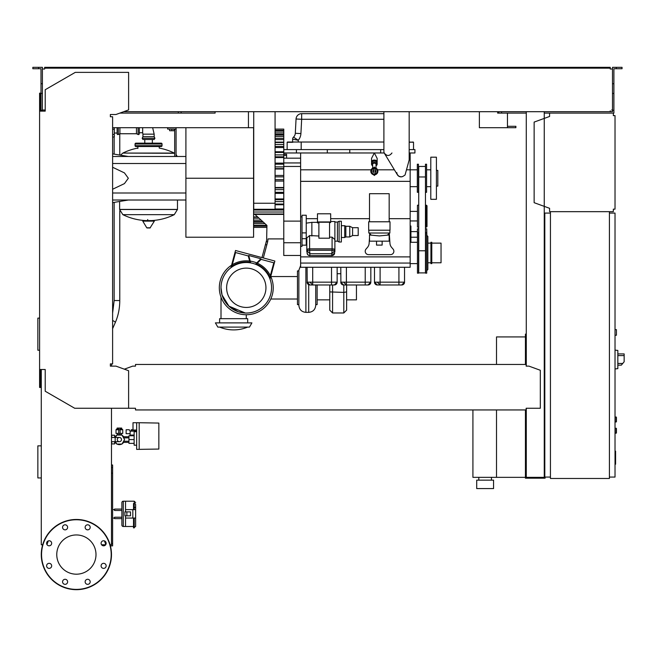 <?xml version="1.0" encoding="UTF-8"?>
<svg xmlns="http://www.w3.org/2000/svg" width="657" height="657" viewBox="0 0 657 657"><rect width="100%" height="100%" fill="white"/><g stroke="black" fill="none" stroke-linecap="round" stroke-linejoin="round"><path stroke-width="0.99" d="M615.026 428.2L616.43 428.479L616.43 432.971L615.026 433.25M139.284 127.704L139.284 133.741A0.846 0.846 0 0 1 138.085 134.504L138.085 127.704M118.301 127.704L118.301 134.504A0.846 0.846 0 0 1 117.102 133.741L117.102 127.704L117.102 133.034L114.293 133.034M119.911 127.704L119.911 133.741L136.475 133.741L138.085 134.504M136.475 127.704L136.475 133.741M174.672 153.295L122.843 153.081L174.269 153.081A58.136 58.136 0 0 0 159.224 148.071L159.224 146.519M137.88 148.482L137.88 146.519M177.48 200.015L177.48 209.427L119.631 209.427L177.48 209.427L174.269 214.658L122.843 214.658A58.136 58.136 0 0 0 145.698 220.588M119.631 201.469L119.631 209.501L177.48 209.501M147.71 219.537L147.71 220.588M142.766 221.122L154.346 221.122L154.042 220.588L143.07 220.588L142.766 221.122L146.766 227.79L150.042 227.963L147.069 227.963M154.346 221.122L150.042 227.963M152.334 143.152L152.334 139.498L154.173 139.498L142.939 139.498L142.175 138.29L142.939 136.689L142.939 134.159L154.173 134.159L154.173 136.689L142.939 136.689M144.778 143.152L144.778 139.498M136.763 143.99A0.846 0.846 0 0 0 135.917 143.152A0.846 0.846 0 0 0 135.071 143.99L162.033 143.99A0.846 0.846 0 0 0 161.195 143.152L135.917 143.152M160.349 143.99A0.846 0.846 0 0 1 161.195 143.152M162.033 145.673L135.071 145.673A0.846 0.846 0 0 0 135.917 146.519L161.195 146.519A0.846 0.846 0 0 0 162.033 145.673L162.033 143.99M142.175 138.29L154.929 138.29L154.173 136.689M139.284 132.755L142.659 132.755L142.939 134.159M142.659 127.704L142.659 132.755M112.61 136.968L114.293 136.968L114.293 127.704M526.282 337.205L525.436 337.205L525.436 364.446M525.436 409.943L525.436 478.189L545.096 478.189L545.096 477.064M496.511 409.943L496.511 477.343L525.436 477.343M496.511 364.446L496.511 336.926L525.436 336.926M478.813 480.152L478.813 477.343M491.452 480.152L491.452 477.343M476.711 488.578L476.711 480.152L493.563 480.152L493.563 488.578L476.711 488.578M472.917 409.943L472.917 477.343L496.511 477.343M119.393 437.463A2.102 2.102 0 0 1 121.496 439.574A2.102 2.102 0 0 1 119.393 441.676A2.102 2.102 0 0 1 117.283 439.574A2.102 2.102 0 0 1 119.393 437.463L111.485 437.463M115.18 437.463L115.18 441.676L111.485 441.676M115.418 437.463L116.798 435.074L121.98 435.074L124.575 439.574L121.98 444.066L116.798 444.066L115.418 441.676M158.846 448.14L158.846 444.485M139.185 449.396L139.185 422.722L158.846 423.067L158.846 449.059L136.664 449.396L136.664 422.722L133.01 422.722L133.01 430.023L136.664 430.023M134.135 443.36L128.936 443.36L128.936 435.78L134.135 435.78M134.135 439.574L128.936 439.574M136.664 431.706L134.135 431.706L134.135 445.191L136.664 445.191M136.664 422.722L139.185 422.722M130.061 433.669L130.061 435.074L134.135 435.074M130.143 433.669L126.128 433.669L126.128 429.744L129.248 429.744L130.143 431.148L130.143 433.669M135.876 431.706L136.607 430.023M130.143 431.148L135.876 431.148M120.091 429.177L122.202 429.177L122.76 429.744L120.091 429.744M118.687 429.793L118.687 433.39L120.091 433.39L120.091 428.101L118.687 428.101L118.687 429.793L120.091 429.793M118.687 429.177L116.585 429.177L116.018 429.744L118.687 429.744M116.018 429.744L116.018 433.39L118.687 433.39M120.091 433.39L122.76 433.39L122.76 429.744M123.59 442.383A5.059 5.059 0 0 1 122.12 443.82M121.709 444.066A5.059 5.059 0 0 1 117.077 444.066M116.659 443.82A5.059 5.059 0 0 1 115.189 442.383M117.283 433.39L117.283 434.975L119.393 434.515L121.496 434.975L121.496 433.39M121.66 429.177L121.66 428.06L117.118 428.06L117.118 429.177M118.252 428.06L118.252 429.177M120.527 428.06L120.527 429.177M115.189 436.765A5.059 5.059 0 0 1 116.659 435.32M117.077 435.074A5.059 5.059 0 0 1 121.709 435.074M122.12 435.32A5.059 5.059 0 0 1 123.59 436.765M114.614 442.383L115.821 442.383M114.614 436.765L115.821 436.765M122.958 442.383L128.936 442.383M122.958 436.765L128.936 436.765M130.907 435.78L130.907 435.074M134.792 430.023L134.792 431.148M133.905 430.023L133.905 431.148M133.01 429.744L132.114 429.744L132.114 431.148M132.114 429.744L131.228 429.744L131.228 431.148M111.485 444.625L111.805 441.676M111.485 434.515L111.805 437.463M114.614 437.463L114.614 435.221L111.805 435.221M111.805 443.927L114.614 443.927L114.614 441.676M549.589 113.103L613.334 113.103L613.334 115.624L615.026 115.624L615.026 209.148L613.334 209.148L613.334 211.669L549.589 211.669L549.589 208.31L534.141 202.685L534.141 122.087L549.589 116.461L549.589 113.103L544.251 113.103M614.18 115.624L613.334 115.624L613.334 113.94M613.334 210.831L613.334 209.148L614.18 209.148M549.589 208.31L549.589 210.831M549.589 113.94L549.589 116.461M615.026 335.242L616.43 335.242L616.43 329.625L615.026 329.625M609.409 477.064L615.026 477.064L615.026 213.073L609.409 213.073M609.409 211.669L609.409 478.468L550.435 478.468L550.435 211.669L609.409 211.669M550.435 213.073L544.817 213.073L544.817 477.064L550.435 477.064M617.835 366.557L617.835 352.513M617.974 365.152L621.325 365.152L624.15 361.777L624.15 353.918L617.974 353.918M615.026 350.124L617.835 350.419L617.835 368.643L615.026 368.938M615.026 416.965L616.43 417.244L616.43 421.737L615.026 422.016M105.67 544.768L101.572 544.768M110.392 545.885L112.61 545.885L112.61 465.008L111.485 465.008M111.485 543.643L112.61 543.643M111.485 473.155L112.61 473.155M111.485 467.538L112.61 467.538M112.61 127.704L248.445 127.704L248.445 111.698L248.445 126.3M507.459 113.103L507.459 126.3L515.885 126.3L515.885 127.704L479.38 127.704L479.38 111.698L479.38 126.3M119.837 113.103L215.11 113.103L215.11 111.698L215.11 113.103L181.135 113.103L181.135 111.698M497.636 113.103L497.636 111.698L497.636 113.103L498.753 113.103L498.753 111.698M507.459 127.704L507.459 126.3M615.026 451.154L615.584 451.154L615.584 460.844L615.026 460.844M615.584 459.686L615.026 459.686M615.584 460.844L615.584 464.212L615.026 464.212M615.584 464.212L615.026 464.417M375.048 167.831A3.507 3.507 0 0 1 375.048 174.713M375.048 171.025L375.048 174.778L374.35 174.08A2.809 2.809 0 0 0 375.048 168.553A2.809 2.809 0 0 1 374.35 174.08L373.644 174.778L374.35 175.485L375.048 174.778L375.048 171.748A0.846 0.846 0 0 0 375.048 170.795M373.644 173.99A2.809 2.809 0 0 1 373.644 168.553A2.809 2.809 0 0 0 373.644 173.99M373.644 171.748L373.644 170.795A0.846 0.846 0 0 0 373.644 171.748M373.644 174.713A3.507 3.507 0 0 1 373.644 167.831M372.659 168.192L372.659 164.25A1.684 1.084 0 0 1 374.35 163.166A1.684 1.084 0 0 1 376.034 164.25L376.034 168.192M376.034 165.695A2.809 1.807 180 0 0 377.151 164.25A2.809 1.807 180 0 0 374.35 162.443A2.809 1.807 180 0 0 371.542 164.25A2.809 1.807 180 0 0 372.659 165.695M377.151 164.25L377.151 162.961A2.809 1.807 180 0 0 374.35 161.154A2.809 1.807 180 0 0 371.542 162.961L371.542 164.25M375.894 161.45A1.684 1.084 180 0 0 374.35 160.801A1.684 1.084 180 0 0 372.798 161.45M377.028 162.419A2.809 1.807 180 0 0 377.151 161.885A2.809 1.807 180 0 0 374.35 160.078A2.809 1.807 180 0 0 371.542 161.885A2.809 1.807 180 0 0 371.665 162.419M371.542 161.885L371.542 158.378L374.342 152.974L377.151 158.378L377.151 161.885M383.893 112.257L383.893 113.661L301.662 113.661A5.617 5.617 0 0 0 296.052 118.983L295.305 133.281A5.617 5.617 0 0 1 293.523 137.099A5.617 5.617 0 0 0 295.305 133.281A5.617 5.617 0 0 1 293.523 137.099A2.809 2.809 0 0 0 292.62 139.161A2.809 2.809 0 0 1 293.523 137.099L298.237 140.278A11.235 11.235 0 0 0 300.914 133.576L295.305 133.281M383.893 111.698L383.893 151.291A4.213 4.213 0 0 0 384.501 153.475L397.419 174.819A4.213 4.213 0 0 0 403.398 176.117L405.065 174.984L409.171 159.996L409.171 111.698M402.634 176.528L401.025 176.848L398.676 176.133L397.132 174.245L396.812 172.635M391.966 152.974C389.396 156.284 386.817 156.284 384.246 152.974L380.666 152.974L380.666 149.607L283.775 149.607M383.893 149.607L380.666 149.607M410.157 256.887L300.627 256.887L300.627 267.276L410.157 267.276L410.157 169.826L406.478 169.826M417.318 169.826L410.157 169.826L410.157 152.974L409.171 152.974M300.627 152.974L300.627 256.887M283.775 152.974L380.666 152.974M417.318 186.678L410.157 186.678M417.458 263.629L410.157 263.629M417.458 242.285L410.157 242.285M417.458 220.941L410.157 220.941M417.458 211.39L410.157 211.39M410.157 152.974L414.928 152.974L414.928 149.607L414.928 152.974M418.723 205.214L417.458 205.214L417.458 227.117L418.723 227.117M426.442 227.117L427.001 226.558L427.001 205.772L426.442 205.214L426.442 227.117L425.457 227.117M426.442 205.214L425.457 205.214M425.457 166.459L418.723 166.459L418.723 272.893L425.457 272.893L425.457 164.209L426.582 164.209L426.582 192.296L425.457 192.296M410.912 242.285L410.912 226.016L410.157 226.016M410.157 231.97L410.912 231.97M417.458 237.226L410.912 237.226M417.458 231.609L410.912 231.609M418.723 228.8L417.458 228.8L417.458 273.172L418.575 273.172L418.575 232.734L417.458 232.734M425.457 228.8L426.722 228.8L426.722 273.172L425.596 273.172L425.596 232.734L426.722 232.734M426.861 235.272L426.722 228.94M426.722 235.263L427.847 236.389L427.847 269.526L426.722 270.651M430.935 262.784L427.847 262.784M430.935 243.123L427.847 243.123M430.935 242.285L430.935 263.629L431.78 263.629L431.78 242.285L430.935 242.285M431.78 243.123L441.044 243.123L441.044 262.784L431.78 262.784M417.318 164.209L417.318 192.296L418.435 192.296L418.435 164.209L417.318 164.209M430.795 186.678L426.582 186.678M430.795 169.826L426.582 169.826M430.795 157.187L430.795 199.317L436.412 199.317L436.412 157.187L430.795 157.187M436.412 170.393L437.817 170.393L437.817 186.12L436.412 186.12M286.583 158.173L286.583 154.223L283.775 154.223M253.725 203.251L253.725 209.296L275.069 209.296L275.069 203.251L253.725 203.251L253.725 111.698M275.069 111.698L275.069 203.251M275.069 130.373L283.775 130.373L283.775 129.109L275.069 129.109M275.069 134.8L283.775 134.8L283.775 130.415L275.069 130.415M300.627 255.483L283.775 255.483L283.775 134.989L275.069 134.989M275.069 208.975L283.775 208.975M253.586 216.909L257.634 216.909M261.971 257.585L274.856 261.043L270.019 279.085A25.278 25.278 0 0 0 230.903 267.719L235.518 250.498L261.971 257.585L266.643 240.133L266.939 225.433L254.908 214.412M270.019 279.085A25.278 25.278 0 0 1 246.285 313.052A25.278 25.278 0 0 1 221.007 287.782A25.278 25.278 0 0 1 246.285 262.504A25.278 25.278 0 0 1 271.563 287.782A25.278 25.278 0 0 1 222.353 295.896A25.278 25.278 0 0 1 230.903 267.719M246.285 268.122A19.661 19.661 0 0 1 265.945 287.782A19.661 19.661 0 0 1 246.285 307.435A19.661 19.661 0 0 1 226.624 287.782A19.661 19.661 0 0 1 246.285 268.122M256.452 264.024L261.092 259.384L273.805 262.792L269.912 277.32A25.837 25.837 0 0 0 256.452 264.024M250.703 262.89L248.724 255.491L260.928 258.759L255.458 264.229M231.855 266.348L235.551 252.543L248.264 255.951L249.939 262.2A25.837 25.837 0 0 0 231.855 266.348M265.461 244.552L266.816 244.913L263.326 257.946M266.282 241.489L267.637 241.85L266.816 244.913M283.775 238.91L268.048 238.91L267.637 241.85M253.586 227.396L266.643 227.396M253.586 225.359L266.857 225.359L265.921 224.505M253.586 222.206L263.408 222.206M410.157 263.063L300.627 263.063M313.43 284.974L309.899 284.974L307.09 282.165A2.809 2.809 0 0 0 309.899 284.974L334.331 284.974L337.14 282.165A2.809 2.809 0 0 1 334.331 284.974L332.245 284.974M309.463 284.933L308.65 284.678M307.197 282.945L307.09 267.276M309.899 284.974L312.699 284.974L312.699 282.165L307.09 282.165M332.927 284.974L334.331 284.974M337.14 267.276L337.14 282.165L331.522 282.165L331.522 284.974M347.134 284.974L343.595 284.974L340.786 282.165A2.809 2.809 0 0 0 343.595 284.974L368.027 284.974L370.835 282.165A2.809 2.809 0 0 1 368.027 284.974L365.949 284.974M343.159 284.933L342.354 284.678M340.901 282.945L340.786 267.276M343.595 284.974L346.403 284.974L346.403 282.165L340.786 282.165M366.622 284.974L368.027 284.974M370.835 267.276L370.835 282.165L370.835 267.276L370.835 282.165L365.218 282.165L365.218 284.974M380.83 284.974L377.299 284.974L374.49 282.165L374.49 267.276L374.49 282.165A2.809 2.809 0 0 0 377.299 284.974L401.731 284.974L404.54 282.165A2.809 2.809 0 0 1 401.731 284.974L399.645 284.974M404.54 267.276L404.54 282.165L404.54 267.276L404.54 282.165L380.107 282.165L380.107 284.974L377.299 284.974L375.048 283.849M374.81 283.471L374.49 282.165L380.107 282.165L380.107 267.276M400.327 284.974L401.731 284.974M306.244 218.691L317.479 218.691M330.676 218.691L369.505 218.691M389.166 218.691L410.157 218.691M389.289 233.301L389.946 243.304A7.022 7.022 0 0 0 391.629 247.426L393.05 249.069A3.367 3.367 0 0 1 390.496 254.637L368.593 254.637A3.367 3.367 0 0 1 366.031 249.069L367.452 247.426A7.022 7.022 0 0 0 369.135 243.304L369.505 237.629M369.677 234.984L369.768 233.678M368.807 230.205L368.807 233.013L389.872 233.013L389.872 230.205M379.335 235.92L369.505 234.984L369.505 241.16L389.166 241.16L389.166 234.984L379.335 235.92M376.527 241.16L376.527 245.094L382.144 245.094L382.144 241.16M390.012 230.205L368.667 230.205L368.667 221.779L390.012 221.779L390.012 230.205M389.166 221.779L389.166 193.7L369.505 193.7L369.505 221.779M300.627 246.359L302.031 246.359L302.031 238.688L306.244 238.688L306.244 215.233L302.031 215.233L302.031 238.688M302.031 245.151L306.244 245.151L306.244 238.688M302.031 232.898L306.244 232.898M306.803 240.158L306.244 240.076M307.09 251.935A2.809 0.731 0 0 1 306.803 251.615L306.803 237.924L309.611 235.551L318.883 236.011M306.244 223.15L311.861 222.345L311.861 236.011M318.883 222.904L317.479 222.904L317.479 221.926L330.676 221.926L330.676 222.559L329.551 222.559M329.551 222.238L318.883 222.238L318.883 238.204L329.551 238.204L329.551 222.238M317.479 221.926L317.479 213.788L330.676 213.788L330.676 221.926M329.551 237.144L332.081 237.144L334.889 239.591L334.889 251.615A2.809 0.731 0 0 1 334.61 251.935M306.803 249.578A2.809 0.731 0 0 1 309.611 248.855L332.081 248.855A2.809 0.731 0 0 1 334.889 249.578M307.09 251.615L307.09 252.97L307.09 250.933L309.899 253.725L309.611 250.284A2.529 0.657 180 0 0 307.09 250.933L307.09 249.578A2.529 0.657 0 0 1 309.611 248.929L332.081 248.929A2.529 0.657 0 0 1 334.61 249.578L334.61 250.933A2.529 0.657 180 0 0 332.081 250.284L331.801 253.725L334.61 250.933L334.61 252.97L331.941 255.614M309.899 255.614L307.911 254.867L307.09 252.97C307.164 254.505 308.076 255.417 309.825 255.704L309.899 253.725L331.801 253.725L331.801 255.614L309.899 255.614M309.751 255.614L331.875 255.704C333.625 255.417 334.536 254.505 334.61 252.97L334.61 251.615M330.676 221.499L334.889 221.499L334.889 239.591M339.102 221.22L339.102 242.006L341.344 242.006L341.344 221.22L339.102 221.22L337.419 222.066L337.419 241.16L334.889 241.16M337.419 222.066L334.889 222.066M339.102 242.006L337.419 241.16M352.579 227.683L352.579 235.543L358.196 235.543L358.196 227.683L352.579 227.683L349.77 226.279L345.845 226.279L344.72 225.712L344.72 237.506L341.344 237.506M344.72 225.712L341.344 225.712M345.845 226.279L345.845 236.947L344.72 237.506M349.77 226.279L349.77 236.947L345.845 236.947M352.579 235.543L349.77 236.947M283.775 242.737L300.627 242.737M283.775 221.113L300.627 221.113M283.775 166.459L300.627 166.459M283.775 162.944L300.627 162.944M283.775 158.173L300.627 158.173M414.928 149.607L409.171 149.607M413.524 149.607L413.524 142.306L409.171 142.027M287.429 142.027L292.62 142.027L292.62 139.161L298.237 140.278L298.237 142.027L287.429 142.027M413.245 142.027L409.171 142.306M300.914 133.576L301.662 119.278L296.052 118.983A5.617 5.617 0 0 1 301.662 113.661L301.662 119.278L383.893 119.278M383.893 142.027L298.237 142.027M287.15 149.607L287.15 142.306L292.808 142.306M296.414 149.607L296.414 152.974M327.309 149.607L327.309 152.974M349.77 149.607L349.77 152.974M275.069 198.948L283.775 198.948M275.069 187.508L283.775 187.508M275.069 175.444L283.775 175.444M275.069 181.061L283.775 181.061M283.775 168.997L275.069 168.997M283.775 157.557L275.069 157.557M283.775 147.529L275.069 147.529M283.775 139.604L275.069 139.604M283.775 134.299L275.069 134.299M270.733 276.416A26.962 26.962 0 0 1 246.285 314.736A26.962 26.962 0 0 1 231.584 265.173M232.291 264.738A26.962 26.962 0 0 1 249.619 261.026M250.227 261.108A26.962 26.962 0 0 1 256.756 262.931M257.306 263.178A26.962 26.962 0 0 1 270.364 275.644M245.324 313.036L238.335 311.771L228.923 306.146L222.058 294.993L228.923 306.146L245.324 313.036M221.007 287.782L222.058 294.993M221.007 318.67L221.007 297.161M246.285 318.67L246.285 314.736M247.689 322.883L247.689 318.67L219.602 318.67L219.602 322.883M251.902 322.883L215.389 322.883L217.828 327.096L249.471 327.096L251.902 322.883M297.465 299.009L270.791 299.009M297.465 276.548L270.791 276.548M298.869 270.93L297.465 270.93L297.465 304.626L298.869 304.626M300.627 265.584L298.869 270.224L298.869 305.333C299.288 309.595 301.629 311.935 305.891 312.354L305.891 267.276M308.7 284.703L308.7 312.354C312.962 311.935 315.303 309.595 315.721 305.333L315.721 284.974M315.721 304.626L317.126 304.626L317.126 284.974M329.765 284.974L329.765 310.161L332.573 312.97L332.573 284.974M329.765 291.913L343.808 292.398L343.808 312.97L346.617 310.161L346.617 284.974M346.617 291.913L343.808 292.398L343.808 284.974M346.617 299.855L356.447 299.855L356.447 284.974M337.14 273.706L340.786 273.706M185.906 178.252L185.906 237.226L253.586 237.226L253.586 178.252L185.906 178.252L185.906 127.704M248.445 127.704L253.586 127.704L253.586 178.252M169.621 129.109L169.621 130.735L174.113 130.735L174.113 129.109M171.863 129.109L171.863 130.735M176.076 156.489L176.076 129.109L167.65 129.109L167.65 127.704M176.076 129.109L176.076 127.704M174.672 129.109L174.672 156.489M185.906 200.015L112.61 200.015M185.906 192.994L112.61 192.994M185.906 163.511L112.61 163.511M112.61 189.249L124.444 183.607L128.337 178.252L124.444 172.898L112.61 167.256M185.906 156.489L112.61 156.489M39.592 318.119L37.86 318.119L37.86 350.222L39.592 350.222M41.276 445.848L37.86 445.848L37.86 477.943L41.276 477.943M133.527 526.487L125.528 526.487L125.528 518.061L135.638 518.061L135.638 523.054M135.638 504.65L135.638 509.643L135.638 504.65A1.404 1.15 0 0 0 134.233 503.5L134.233 507.007L133.527 507.007L133.527 503.5L134.233 503.5L134.233 501.217L125.528 501.217L125.528 511.885M126.867 515.819L130.505 515.819L130.505 511.885L124.904 511.885L124.904 515.819L126.867 515.819L126.867 511.885M133.527 507.007L133.527 509.643M132.829 518.061L132.829 509.643L135.638 509.643L135.638 526.372M132.829 509.643L125.528 509.643L125.528 501.217L123.278 501.217A1.404 1.404 0 0 0 121.874 502.621L121.874 525.083A1.404 1.404 0 0 0 123.278 526.487L125.528 526.487L125.528 515.819M134.233 509.643L134.233 507.007L135.638 507.968M133.527 518.061L133.527 527.891L135.638 526.487M121.874 510.481L121.874 509.076L114.573 509.076L114.573 510.481L121.874 510.481L121.874 518.628L114.573 518.628L114.573 517.223L121.874 517.223M112.61 518.061L114.573 518.061M112.61 509.643L114.573 509.643M95.996 554.574A19.62 19.62 0 0 1 76.376 574.193A19.62 19.62 0 0 1 56.765 554.574A19.62 19.62 0 0 1 76.376 534.954A19.62 19.62 0 0 1 95.996 554.574M85.139 581.815A2.529 2.529 0 0 1 87.66 579.285A2.529 2.529 0 0 1 90.19 581.815A2.529 2.529 0 0 1 87.66 584.344A2.529 2.529 0 0 1 85.139 581.815M63.31 580.032A2.529 2.529 0 0 1 66.883 580.032A2.529 2.529 0 0 1 66.883 583.605A2.529 2.529 0 0 1 63.31 583.605A2.529 2.529 0 0 1 63.31 580.032M49.135 563.328A2.529 2.529 0 0 1 51.665 565.858A2.529 2.529 0 0 1 49.135 568.387A2.529 2.529 0 0 1 46.606 565.858A2.529 2.529 0 0 1 49.135 563.328M50.926 541.499A2.529 2.529 0 0 1 50.926 545.072A2.529 2.529 0 0 1 47.353 545.072A2.529 2.529 0 0 1 47.353 541.499A2.529 2.529 0 0 1 50.926 541.499M67.622 527.333A2.529 2.529 0 0 1 65.092 529.854A2.529 2.529 0 0 1 62.571 527.333A2.529 2.529 0 0 1 65.092 524.803A2.529 2.529 0 0 1 67.622 527.333M89.451 529.115A2.529 2.529 0 0 1 85.878 529.115A2.529 2.529 0 0 1 85.878 525.543A2.529 2.529 0 0 1 89.451 525.543A2.529 2.529 0 0 1 89.451 529.115M103.625 545.819A2.529 2.529 0 0 1 101.096 543.29A2.529 2.529 0 0 1 103.625 540.76A2.529 2.529 0 0 1 106.147 543.29A2.529 2.529 0 0 1 103.625 545.819M101.835 567.648A2.529 2.529 0 0 1 101.835 564.067A2.529 2.529 0 0 1 105.407 564.067A2.529 2.529 0 0 1 105.407 567.648A2.529 2.529 0 0 1 101.835 567.648M76.376 519.465A35.108 35.108 0 0 0 41.276 554.574A35.108 35.108 0 0 0 76.376 589.674A35.108 35.108 0 0 0 111.485 554.574A35.108 35.108 0 0 0 76.376 519.465A35.108 35.108 0 0 1 111.485 554.574A35.108 35.108 0 0 1 76.376 589.674M135.498 408.588L135.498 409.943L526.142 409.943L526.142 408.588M111.485 366.13L111.764 363.888M39.592 369.505L45.21 369.505L45.21 391.235L74.693 408.26L128.616 408.26L128.616 370.729L115.977 366.13L110.36 366.13L110.36 363.888L112.61 363.888L112.61 116.749L110.36 116.749L110.36 114.507L115.977 114.507L128.616 109.9L128.616 72.377L75.259 72.377L45.21 89.73L45.21 111.132L39.592 111.132L39.592 387.474L40.43 387.474L40.43 369.505L41.276 369.505L41.276 544.768L42.672 544.768M43.239 110.006L44.643 110.006L44.643 111.132L42.401 111.132L42.401 83.71L40.997 83.71L40.997 111.132L40.43 111.132L40.43 93.163L39.592 93.163L39.592 111.132M526.142 365.292L526.142 364.446L526.142 365.292M526.142 364.446L135.498 364.446L135.498 366.13L132.689 366.13L124.329 369.177M135.498 364.446L135.498 366.13M526.142 408.26L540.317 408.26L540.317 370.269L528.951 366.13L526.142 366.13M128.616 408.26L135.498 408.26M111.485 408.26L111.485 544.768L110.089 544.768M48.298 540.908L46.959 544.579M105.802 544.579L104.463 540.908M38.607 68.73L38.607 67.326L32.85 67.326L32.85 68.73L40.997 68.73L40.997 83.71M178.326 113.103L178.326 111.698M40.997 110.294L42.401 110.294M40.997 93.442L42.401 93.442L42.401 67.326L38.607 67.326M616.291 68.73L616.291 67.326L622.048 67.326L622.048 68.73L613.901 68.73L613.901 110.294L612.496 110.294L612.496 111.698L610.246 111.698L610.246 110.852M544.817 334.117L544.251 334.117M526.282 334.117L525.436 334.117L525.436 337.205M526.282 357.424L525.436 357.424M544.251 355.462L544.817 355.462M544.251 337.205L544.817 337.205M526.282 111.698L526.282 366.13M526.282 408.26L526.282 477.343L544.251 477.343L544.251 111.698M544.251 456.845L544.817 456.845M544.251 475.093L544.817 475.093M526.282 475.093L525.436 475.093M526.282 454.874L525.436 454.874M44.643 68.164L48.856 68.164L48.856 67.326L44.643 67.326L44.643 69.01L43.239 69.01M611.651 69.01L610.246 69.01L612.496 69.01L612.496 110.294M612.496 110.006L611.651 110.006M526.282 113.103L498.753 113.103M613.901 110.294L613.901 113.103L613.334 113.103M123.697 111.698L610.246 111.698M610.246 69.01L610.246 68.164L48.856 68.164M42.401 69.01L44.643 69.01M44.643 110.852L44.643 110.006L42.401 110.006M48.856 67.326L606.033 67.326L606.033 68.164M606.033 67.326L610.246 67.326L610.246 68.164M612.496 69.01L612.496 67.326L616.291 67.326M501.562 113.103L501.562 111.698M613.901 93.442L612.496 93.442M613.901 83.71L612.496 83.71M112.61 313.085L114.154 300.536L119.771 300.536C119.746 308.412 118.235 315.795 115.246 322.677L112.61 328.672M112.61 320.542A2.809 0.903 23.7 0 1 112.856 320.641A2.809 0.903 23.7 0 1 115.246 322.677M616.143 428.2L616.143 433.25M146.766 227.79L150.338 227.79M112.61 134.463L114.293 134.463M112.61 129.232L114.293 129.232M622.737 363.461L617.974 363.461M617.974 355.601L624.15 355.601M616.143 416.965L616.143 422.016M515.819 127.704L515.819 126.3M615.584 456.007L615.026 456.007M615.584 452.32L615.026 452.32M375.048 172.553A1.462 1.462 0 0 0 375.048 169.982M373.644 169.982A1.462 1.462 0 0 0 373.644 172.553M394.405 169.826L377.545 169.826M371.148 169.826L300.627 169.826M300.627 181.357L410.157 181.357M425.457 250.785L418.723 250.785M425.457 176.963L418.723 176.963M410.157 232.98L410.912 232.98M410.157 234.245L410.912 234.245M283.775 155.454L286.583 155.454M253.586 210.026L283.775 210.026M253.586 226.09L266.643 226.09M253.586 220.111L261.133 220.111M253.586 221.516L262.66 221.516M253.586 218.198L259.039 218.198M253.586 223.643L264.976 223.643M331.522 267.276L331.522 282.165L312.699 282.165L312.699 267.276M365.218 267.276L365.218 282.165L346.403 282.165L346.403 267.276M398.922 267.276L398.922 284.974M309.611 248.855L309.611 235.551M332.081 248.855L332.081 237.144M332.081 248.929L332.081 250.284L309.611 250.284L309.611 248.929M301.185 149.607L301.185 142.027M253.586 212.014L283.775 212.014M253.586 214.001L283.775 214.001M275.069 199.695L283.775 199.695M275.069 201.609L283.775 201.609M275.069 204.04L283.775 204.04M275.069 187.894L283.775 187.894M275.069 189.618L283.775 189.618M275.069 193.322L283.775 193.322M275.069 192.329L283.775 192.329M275.069 176.848L283.775 176.848M275.069 179.657L283.775 179.657M275.069 163.182L283.775 163.182M275.069 164.176L283.775 164.176M275.069 168.611L283.775 168.611M275.069 166.886L283.775 166.886M275.069 152.465L283.775 152.465M275.069 156.818L283.775 156.818M275.069 154.896L283.775 154.896M275.069 142.512L283.775 142.512M275.069 146.478L283.775 146.478M275.069 144.491L283.775 144.491M275.069 138.315L283.775 138.315M275.069 136.393L283.775 136.393M275.069 132.862L283.775 132.862M275.069 131.145L283.775 131.145M134.233 518.061L134.233 527.891M123.278 501.217L123.278 526.487M76.376 589.395A34.821 34.821 0 0 1 41.555 554.574A34.821 34.821 0 0 1 76.376 519.753A34.821 34.821 0 0 1 111.205 554.574A34.821 34.821 0 0 1 76.376 589.395M119.771 133.806L119.771 155.06M119.771 210.766L119.771 300.536M114.154 136.968L114.154 154.124M114.154 202.381L114.154 300.536M119.911 133.741L118.301 134.504M151.414 220.588A58.136 58.136 0 0 0 174.269 214.658M122.843 214.658L119.631 209.501M120.51 155.183L122.843 153.081A58.136 58.136 0 0 1 137.88 148.071M176.076 154.469L177.209 156.489M135.071 145.673L135.071 143.99M152.646 127.704L154.173 134.159M154.929 138.29L154.173 139.498M115.18 441.676L119.393 441.676M128.936 441.258L123.606 441.258M128.936 437.882L123.606 437.882M373.644 171.272L373.644 167.757L373.644 171.272M374.35 167.059L373.644 167.757L374.35 168.463L375.048 167.757L374.35 167.059M375.048 171.272L375.048 167.757L375.048 171.272M253.586 226.139L266.643 226.139M253.586 221.705L262.866 221.705M309.899 282.165L312.699 284.974M343.595 282.165L346.403 284.974M377.299 282.165L380.107 284.974M371.106 234.984L369.086 233.013M387.564 234.984L389.585 233.013M311.861 222.345L317.479 222.345M300.627 216.867L302.031 216.867M253.586 214.412L283.775 214.412M275.069 204.746L283.775 204.746M275.069 193.372L283.775 193.372M275.069 163.133L283.775 163.133M275.069 151.759L283.775 151.759M275.069 142.101L283.775 142.101M219.635 327.096A36.373 36.373 0 0 0 247.664 327.096M308.7 312.354L305.891 312.354M329.765 299.855L317.126 299.855M343.808 312.97L332.573 312.97M128.337 156.489L112.61 153.869M128.337 200.015L112.61 202.635M134.233 501.217L135.638 502.621"/></g></svg>
